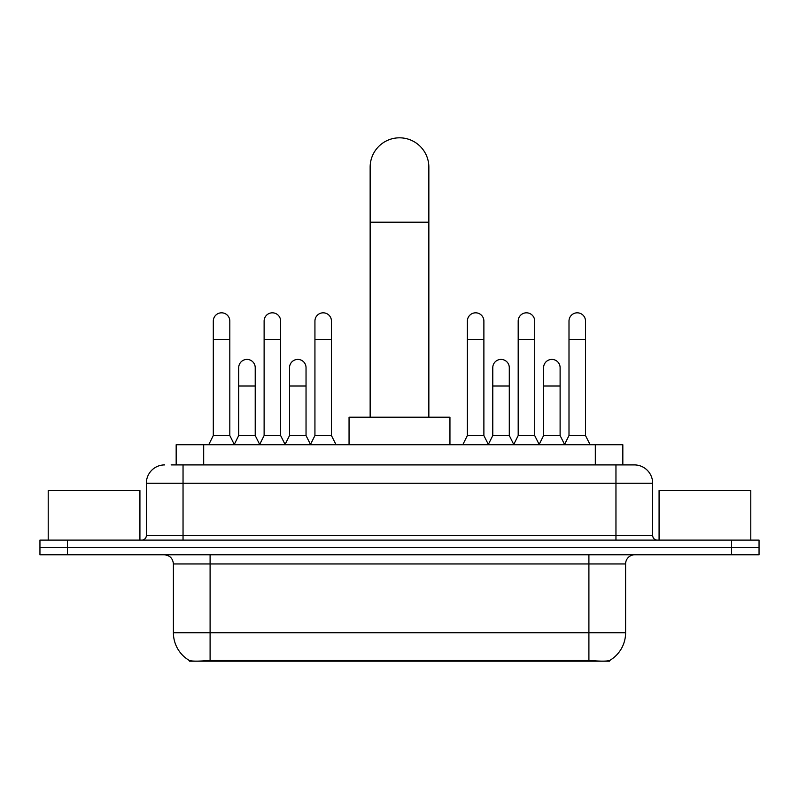 <?xml version="1.0" encoding="UTF-8"?>
<svg xmlns="http://www.w3.org/2000/svg" width="799" height="799" viewBox="0 0 799 799"><rect width="100%" height="100%" fill="white"/><g stroke="black" fill="none" stroke-linecap="round" stroke-linejoin="round"><path stroke-width="1.2" d="M176.17 464.898L176.17 444.723L622.83 444.723L622.83 464.898M609.547 660.533L609.547 661.182L189.453 661.182L189.453 660.533M173.403 632.748L210.097 632.748L210.097 563.954L173.403 563.954L173.403 632.748A32.1 32.1 0 0 0 189.273 660.443C191.65 661.362 198.591 661.362 210.097 660.443L588.903 660.443C600.399 661.362 607.34 661.362 609.727 660.443A32.1 32.1 0 0 0 625.597 632.748L625.597 563.954A9.169 9.169 0 0 1 634.766 554.786M67.466 540.114L759.05 540.114L759.05 547.445L39.95 547.445L39.95 554.786L67.466 554.786L67.466 547.445L39.95 547.445L39.95 540.114L67.466 540.114L67.466 547.445L759.05 547.445L759.05 554.786L67.466 554.786M171.535 464.898L627.884 464.898M171.116 464.898L183.041 464.898L183.041 483.245L146.347 483.245L146.347 535.52A4.584 4.584 0 0 1 141.763 540.114M164.694 464.898A18.347 18.347 0 0 0 146.347 483.245M634.306 464.898A18.347 18.347 0 0 1 652.653 483.245L615.959 483.245L615.959 464.898L634.026 464.898M652.653 483.245L652.653 535.52C652.923 538.306 654.451 539.834 657.237 540.114M759.05 540.114L759.05 547.445M139.925 540.114L139.925 490.576L48.21 490.576L48.21 540.114M750.79 540.114L750.79 490.576L659.075 490.576L659.075 540.114M370.147 417.198L370.147 167.171A29.353 29.353 0 0 1 399.5 137.818A29.353 29.353 0 0 1 428.853 167.171A29.353 29.353 0 0 0 399.5 137.818M428.853 417.198L428.853 167.171M449.947 444.723L449.947 417.198L349.053 417.198L349.053 444.723M208.719 444.723L213.303 435.545L229.812 435.545L234.397 444.723M229.812 435.545L229.812 321.078A8.26 8.26 0 0 0 221.563 312.818A8.26 8.26 0 0 1 222.082 312.838M213.303 435.545L213.303 339.425L229.812 339.425M213.303 339.425L213.303 321.078A8.26 8.26 0 0 1 221.563 312.818M259.535 444.723L264.119 435.545L280.629 435.545L285.213 444.723M280.629 435.545L280.629 321.078A8.26 8.26 0 0 0 272.369 312.818A8.26 8.26 0 0 1 272.888 312.838M264.119 435.545L264.119 339.425L280.629 339.425M264.119 339.425L264.119 321.078A8.26 8.26 0 0 1 272.369 312.818M310.342 444.723L314.936 435.545L331.445 435.545L336.029 444.723M331.445 435.545L331.445 321.078A8.26 8.26 0 0 0 323.186 312.818A8.26 8.26 0 0 1 323.705 312.838M314.936 435.545L314.936 339.425L331.445 339.425M314.936 339.425L314.936 321.078A8.26 8.26 0 0 1 323.186 312.818M462.791 444.723L467.375 435.545L483.884 435.545L488.469 444.723M483.884 435.545L483.884 321.078A8.26 8.26 0 0 0 475.625 312.818A8.26 8.26 0 0 1 476.144 312.838M467.375 435.545L467.375 339.425L483.884 339.425M467.375 339.425L467.375 321.078A8.26 8.26 0 0 1 475.625 312.818M513.597 444.723L518.191 435.545L534.701 435.545L539.285 444.723M534.701 435.545L534.701 321.078A8.26 8.26 0 0 0 526.441 312.818A8.26 8.26 0 0 1 526.96 312.838M518.191 435.545L518.191 339.425L534.701 339.425M518.191 339.425L518.191 321.078A8.26 8.26 0 0 1 526.441 312.818M564.414 444.723L568.998 435.545L585.507 435.545L590.101 444.723M585.507 435.545L585.507 321.078A8.26 8.26 0 0 0 577.258 312.818A8.26 8.26 0 0 1 577.777 312.838M568.998 435.545L568.998 339.425L585.507 339.425M568.998 339.425L568.998 321.078A8.26 8.26 0 0 1 577.258 312.818M234.267 444.444L238.711 435.545L255.221 435.545L259.665 444.444M255.221 435.545L255.221 367.67A8.26 8.26 0 0 0 247.48 359.43A8.26 8.26 0 0 1 255.221 367.67M238.711 435.545L238.711 386.017L255.221 386.017M238.711 386.017L238.711 367.67A8.26 8.26 0 0 1 247.48 359.43M285.073 444.444L289.528 435.545L306.037 435.545L310.481 444.444M306.037 435.545L306.037 367.67A8.26 8.26 0 0 0 298.297 359.43A8.26 8.26 0 0 1 306.037 367.67M289.528 435.545L289.528 386.017L306.037 386.017M289.528 386.017L289.528 367.67A8.26 8.26 0 0 1 298.297 359.43M488.329 444.444L492.783 435.545L509.293 435.545L513.737 444.444M509.293 435.545L509.293 367.67A8.26 8.26 0 0 0 501.552 359.43A8.26 8.26 0 0 1 509.293 367.67M492.783 435.545L492.783 386.017L509.293 386.017M492.783 386.017L492.783 367.67A8.26 8.26 0 0 1 501.552 359.43M539.145 444.444L543.6 435.545L560.109 435.545L564.553 444.444M560.109 435.545L560.109 367.67A8.26 8.26 0 0 0 552.369 359.43A8.26 8.26 0 0 1 560.109 367.67M543.6 435.545L543.6 386.017L560.109 386.017M543.6 386.017L543.6 367.67A8.26 8.26 0 0 1 552.369 359.43M584.778 661.182L584.778 660.284M214.222 661.182L214.222 660.284M203.685 464.898L203.685 444.723M595.315 464.898L595.315 444.723M588.903 554.786L588.903 563.954L210.097 563.954L210.097 554.786M625.597 563.954L588.903 563.954L588.903 632.748L625.597 632.748M588.903 660.443L588.903 632.748L210.097 632.748L210.097 660.443M731.534 554.786L731.534 540.114M183.041 540.114L183.041 535.52L652.653 535.52M146.347 535.52L183.041 535.52L183.041 483.245L615.959 483.245L615.959 540.114M370.147 222.202L428.853 222.202M173.403 563.954C172.864 558.391 169.807 555.325 164.234 554.786"/></g></svg>
